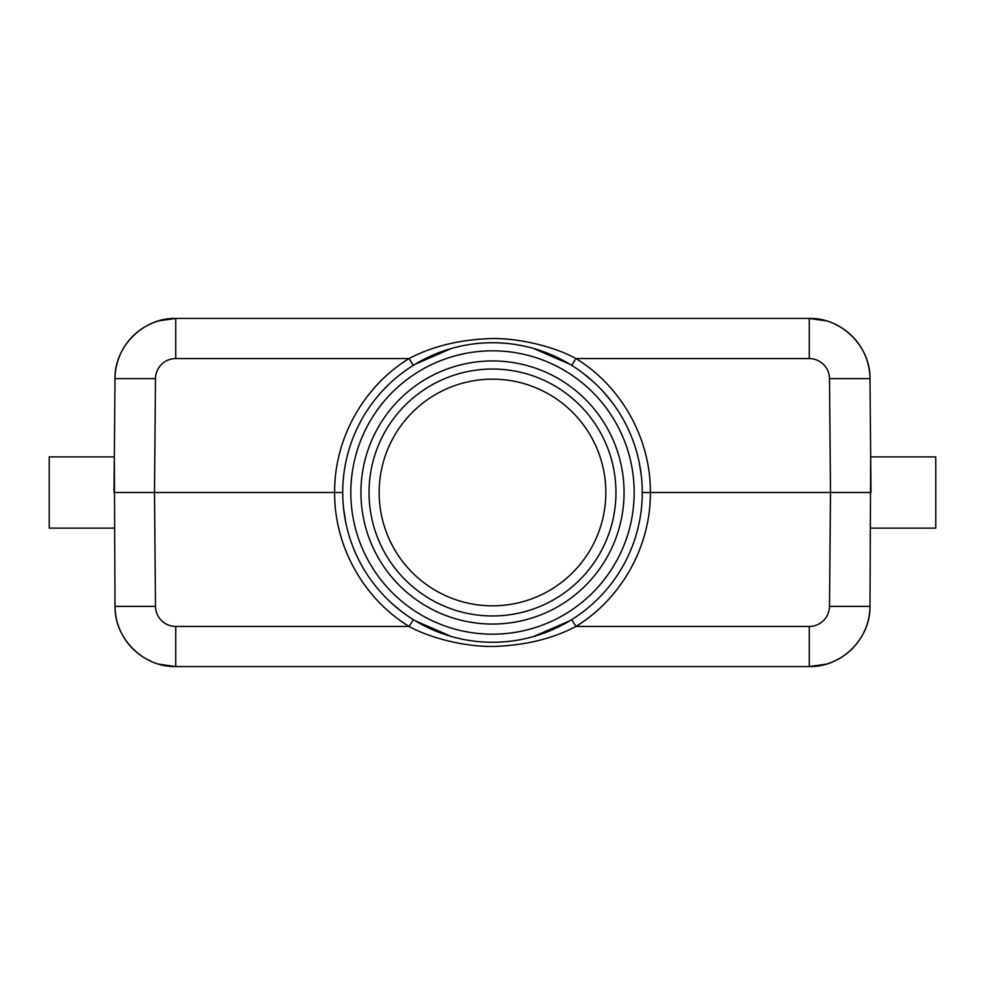 <?xml version="1.0" encoding="UTF-8"?>
<svg xmlns="http://www.w3.org/2000/svg" width="985" height="985" viewBox="0 0 985 985"><rect width="100%" height="100%" fill="white"/><g stroke="black" fill="none" stroke-linecap="round" stroke-linejoin="round"><path stroke-width="1.48" d="M158.88 320.827L175.724 318.438L809.276 318.438L826.12 320.827M834.147 323.769L839.565 326.54A60.725 60.725 0 0 1 869.989 378.326A60.725 60.725 0 0 0 839.565 326.54M571.682 365.361L575.954 358.565C621.646 386.502 650.789 438.99 650.371 492.5L642.269 492.5A149.769 149.769 0 0 1 642.269 494.224A149.769 149.769 0 0 1 491.638 642.269A149.769 149.769 0 0 1 342.731 492.5A149.769 149.769 0 0 1 342.731 490.776A149.769 149.769 0 0 1 493.362 342.731A149.769 149.769 0 0 1 642.269 492.5A149.769 149.769 0 0 1 642.269 494.224A149.769 149.769 0 0 1 491.638 642.269A149.769 149.769 0 0 1 342.731 492.5L334.629 492.5C334.21 438.99 363.354 386.502 409.046 358.565C430.913 346.991 456.511 340.404 485.827 338.791C515.254 336.87 553.718 346.191 575.954 358.565L809.276 358.565L809.276 318.438C841.51 317.601 870.543 346.4 869.989 378.622L829.505 378.622L830.503 492.5L650.371 492.5C650.789 546.022 621.646 598.498 575.954 626.435C554.087 638.009 528.489 644.596 499.173 646.209C469.746 648.13 431.282 638.809 409.046 626.435C363.354 598.498 334.21 546.022 334.629 492.5L114.014 492.5L114.334 456.88L115.011 606.378A60.725 60.725 0 0 0 145.435 658.46L150.853 661.23M581.556 318.438L605.837 318.438M145.435 326.54A60.725 60.725 0 0 0 115.011 378.622A60.725 60.725 0 0 1 145.435 326.54L150.865 323.769M834.135 661.23L839.565 658.46A60.725 60.725 0 0 0 869.989 606.378C870.543 638.625 841.498 667.399 809.276 666.562L175.724 666.562C143.49 667.399 114.457 638.6 115.011 606.378L155.495 606.378L154.497 492.5L155.495 378.622L115.011 378.634C114.457 346.375 143.502 317.601 175.724 318.438L175.724 358.565L409.046 358.565L413.318 365.361M159.028 320.778A60.725 60.725 0 0 0 150.631 323.868A60.725 60.725 0 0 1 159.028 320.778M115.011 378.622L114.014 492.5M114.334 456.88L49.25 456.88L49.25 528.12L114.334 528.12M415.202 364.216L451.475 348.456M533.538 348.456L569.859 364.253M826.12 664.173L809.276 666.562L809.276 626.435A20.242 20.242 0 0 0 829.505 606.378L830.503 492.5L870.986 492.5L869.989 378.622M870.986 492.5L870.666 456.88L869.989 606.378L829.505 606.378M870.666 456.88L935.75 456.88L935.75 528.12L870.666 528.12M155.495 606.366A20.242 20.242 -0 0 0 175.724 626.435L175.724 666.562L158.88 664.173M569.835 620.772L533.525 636.544M451.462 636.544L415.104 620.735M624.059 492.5A131.559 131.559 0 0 0 492.5 360.941A131.559 131.559 0 0 0 360.941 492.5A131.559 131.559 0 0 0 492.5 624.059A131.559 131.559 0 0 0 624.059 492.5M615.957 492.5A123.457 123.457 0 0 0 492.5 369.043A123.457 123.457 0 0 0 369.043 492.5A123.457 123.457 0 0 0 492.5 615.957A123.457 123.457 0 0 0 615.957 492.5M605.837 492.5A113.337 113.337 0 0 0 492.5 379.163A113.337 113.337 0 0 0 379.163 492.5A113.337 113.337 0 0 0 492.5 605.837A113.337 113.337 0 0 0 605.837 492.5M825.972 664.222A60.725 60.725 0 0 0 834.369 661.132A60.725 60.725 0 0 1 825.972 664.222M593.696 666.562L581.556 666.562M175.724 626.435L409.046 626.435L413.318 619.639M155.495 378.622A20.242 20.242 180 0 1 175.724 358.565M809.276 358.565A20.242 20.242 180 0 1 829.505 378.634M571.682 619.639L575.954 626.435L809.276 626.435M634.168 494.064A141.68 141.68 0 0 0 493.263 350.82A141.68 141.68 0 0 0 350.82 492.537A141.68 141.68 0 0 0 491.737 634.18A141.68 141.68 0 0 0 634.168 494.064M839.565 658.46A60.725 60.725 0 0 0 869.989 606.378M401.178 611.217L391.414 603.017M381.367 592.908L379.988 591.357M376.196 586.863L373.918 583.994M353.307 547.808L352.999 547.02M345.698 522.161L343.531 507.964M582.985 373.143L592.428 380.936M603.768 392.239L611.919 402.114M639.203 462.347L641.37 476.087"/></g></svg>
